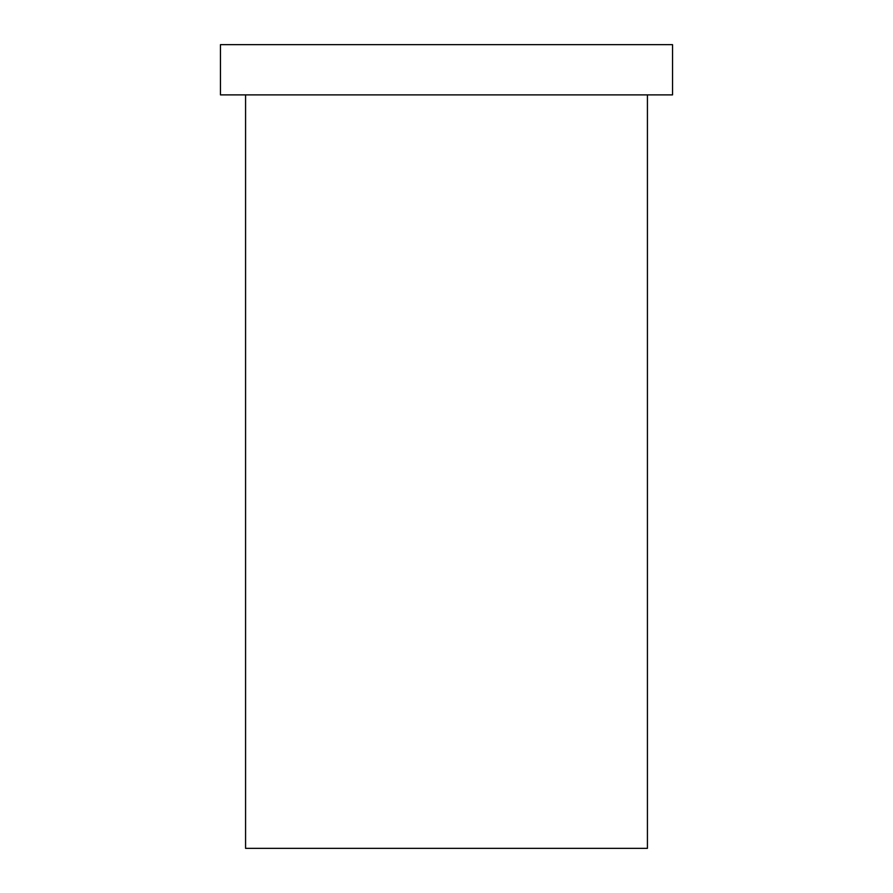 <?xml version="1.0" encoding="UTF-8"?>
<svg xmlns="http://www.w3.org/2000/svg" width="893" height="893" viewBox="0 0 893 893"><rect width="100%" height="100%" fill="white"/><g stroke="black" fill="none" stroke-linecap="round" stroke-linejoin="round"><path stroke-width="1.34" d="M647.425 94.881L647.425 848.35L245.575 848.35L245.575 94.881M672.541 44.65L220.459 44.65L220.459 94.881L672.541 94.881L672.541 44.65"/></g></svg>
